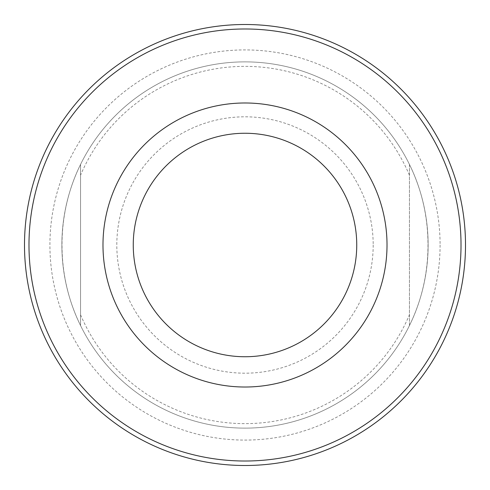 <?xml version="1.0" encoding="UTF-8"?>
<svg xmlns="http://www.w3.org/2000/svg" width="490" height="490" viewBox="0 0 490 490"><rect width="100%" height="100%" fill="white"/><g stroke="black" fill="none" stroke-linecap="round" stroke-linejoin="round"><path stroke-width="0.37" stroke-dasharray="2.45 1.84" d="M409.438 325.593C434.183 275.588 434.183 214.412 409.438 164.407L409.438 325.593A183.125 183.125 0 0 1 80.562 325.593L80.562 164.407C55.817 214.412 55.817 275.588 80.562 325.593L80.562 164.407A183.125 183.125 0 0 1 409.438 164.407L409.438 325.593M409.438 175.2A178.642 178.642 0 0 0 80.562 175.2M428.125 245A183.125 183.125 0 0 0 245 61.875A183.125 183.125 0 0 0 61.875 245A183.125 183.125 0 0 0 245 428.125A183.125 183.125 0 0 0 428.125 245A183.125 183.125 0 0 0 245 61.875A183.125 183.125 0 0 0 61.875 245A183.125 183.125 0 0 0 245 428.125A183.125 183.125 0 0 0 428.125 245M245 461.017A216.017 216.017 0 0 0 432.076 136.992A216.017 216.017 0 0 0 57.924 136.992A216.017 216.017 0 0 0 245 461.017M133.256 245A111.745 111.745 0 0 0 245 356.745A111.745 111.745 0 0 0 356.745 245A111.745 111.745 0 0 0 245 133.256A111.745 111.745 0 0 0 133.256 245M373.19 245A128.19 128.19 0 0 1 180.908 356.016A128.19 128.19 0 0 1 180.908 133.984A128.19 128.19 0 0 1 373.19 245M80.562 314.801A178.642 178.642 0 0 0 409.438 314.801M245 465.5A220.5 220.5 0 0 1 24.5 245A220.5 220.5 0 0 1 245 24.5A220.5 220.5 0 0 1 465.5 245A220.5 220.5 0 0 1 245 465.5M440.087 245A195.087 195.087 0 0 1 147.459 413.952A195.087 195.087 0 0 1 147.459 76.048A195.087 195.087 0 0 1 440.087 245"/><path stroke-width="0.73" d="M245 133.256A111.745 111.745 0 0 0 133.256 245A111.745 111.745 0 0 0 245 356.745A111.745 111.745 0 0 0 356.745 245A111.745 111.745 0 0 0 245 133.256M245 465.5A220.5 220.5 0 0 0 465.5 245A220.5 220.5 0 0 0 245 24.5A220.5 220.5 0 0 0 24.5 245A220.5 220.5 0 0 0 245 465.5M245 461.017A216.017 216.017 0 0 1 57.924 136.992A216.017 216.017 0 0 1 432.076 136.992A216.017 216.017 0 0 1 245 461.017M245 102.986A142.014 142.014 0 0 1 367.99 316.007A142.014 142.014 0 0 1 122.01 316.007A142.014 142.014 0 0 1 245 102.986"/></g></svg>
